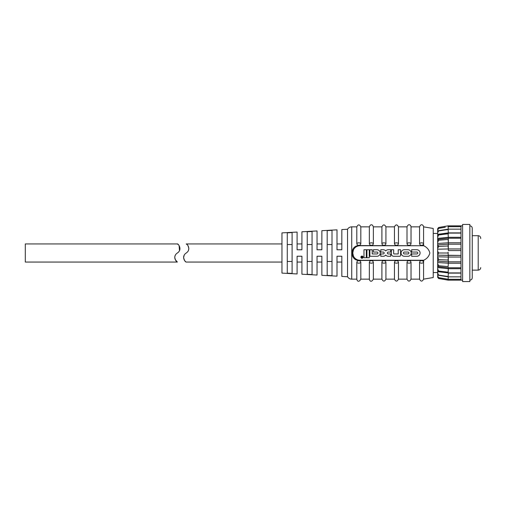 <?xml version="1.0" encoding="UTF-8"?>
<svg xmlns="http://www.w3.org/2000/svg" width="506" height="506" viewBox="0 0 506 506"><rect width="100%" height="100%" fill="white"/><g stroke="black" fill="none" stroke-linecap="round" stroke-linejoin="round"><path stroke-width="0.76" d="M175.127 259.451L177.366 262.051C176.373 261.969 175.506 260.457 174.76 257.529L174.861 258.547M177.366 262.051L25.3 262.051L25.3 243.949L177.366 243.949L178.378 244.708M174.912 256.264L174.76 257.529C174.766 255.663 175.639 254.151 177.366 253C182.792 249.42 178.011 243.386 177.366 243.949M179.105 245.587L179.497 250.653M178.839 251.735L178.321 252.298M175.411 254.992L174.924 256.226M448.038 280.141L448.189 279.312L448.139 280.141M437.658 275.795L437.658 277.332L438.664 278.521L448.139 280.153L462.604 280.153M448.272 276.839L448.139 279.312L438.285 277.623L445.318 278.762L438.664 277.649L437.658 275.979L437.658 274.461M437.658 275.58L437.658 276.902L438.285 277.623M460.991 273.12L448.329 273.12L448.152 276.839L437.943 275.213L445.318 276.099L438.664 275.112L437.658 273.126L437.658 273.828M437.658 270.653L437.658 267.585L437.658 268.907L438.664 271.033L448.139 272.203L448.329 268.705L448.177 272.911L437.722 271.475L437.658 270.653L437.943 275.213M448.291 255.385L437.658 255.169L437.658 251.223L438.664 252.987L445.318 253L438.664 253L437.658 254.777L437.658 234.588L438.664 234.942L445.318 234.139L438.664 234.967L437.658 237.093L437.722 234.525L448.177 233.089L460.991 233.089M445.318 234.139L448.139 233.797L448.329 237.295L448.139 233.797C448.139 232.855 448.202 232.88 448.329 233.886M448.158 235.018L448.177 235.486M445.318 239.667L438.664 240.255L437.658 242.406L437.658 239.332L438.664 240.224L448.139 239.42L448.329 242.779L448.329 237.295L460.991 237.295M438.664 246.378L437.658 248.433L437.658 245.005L438.664 246.378L445.318 246.099L438.664 246.409L438.285 246.814M448.139 252.658L448.145 252.146M448.139 252.228L448.139 252.614M445.261 259.901L448.139 260.027L448.329 261.703L448.329 257.042L448.139 259.407M460.991 263.221L448.329 263.221L448.139 266.58L448.329 263.234M437.658 271.412L437.722 269.413M448.329 267.402L448.329 268.705L460.991 268.705M445.318 253L448.139 253L448.329 257.042L460.991 257.042M448.316 250.584L460.991 250.59L448.316 250.584L448.329 244.297L448.139 245.973L445.318 246.099M437.658 244.885L448.265 244.183L460.991 244.183M437.658 239.325L448.215 238.218L460.991 238.218M448.329 233.089L448.152 229.161L460.991 229.161M448.272 229.161L448.139 226.688L460.991 226.688M448.189 226.688L448.145 226.081M448.139 225.847L460.991 225.847L460.991 280.153M448.164 230.591L448.189 231.09M469.846 225.847C471.307 225.986 472.117 226.796 472.256 228.257L472.256 277.743C472.117 279.204 471.307 280.014 469.846 280.153M480.7 238.516L480.7 238.193C480.555 236.681 479.72 235.847 478.208 235.701L478.208 270.128C479.454 270.046 480.264 269.401 480.63 268.205C480.264 269.401 479.454 270.046 478.208 270.128L472.256 270.128M462.604 253L462.604 281.564L469.846 281.564L469.846 224.436L462.604 224.436L462.604 253M187.226 244.708L186.221 243.949C186.866 243.392 191.647 249.414 186.221 253C184.494 254.145 183.621 255.656 183.608 257.529L184.266 254.992M183.71 258.547L183.608 257.529C184.355 260.457 185.228 261.969 186.221 262.051L281.969 262.051M186.221 243.949L281.969 243.949M337.002 243.949L341.828 243.949M317.047 243.949L321.873 243.949M297.092 243.949L301.918 243.949M361.48 256.365A0.974 0.974 0 0 0 362.011 258.168A0.974 0.974 0 0 0 362.486 256.333A0.974 0.974 0 0 0 361.499 256.359L362.283 257.092L361.879 257.75L362.296 257.75L362.435 256.453L362.435 257.877L361.879 257.877A0.392 0.392 0 0 1 361.486 257.484A0.392 0.392 0 0 1 361.879 257.092L361.48 256.365M407.944 253.949A0.949 0.949 0 0 0 408.892 253A0.949 0.949 0 0 0 407.944 252.051L404.351 252.051A0.949 0.949 0 0 0 403.402 253A0.949 0.949 0 0 0 404.351 253.949L407.944 253.949M347.54 229.262L341.828 229.579L341.828 249.781L337.002 249.781L337.002 229.844L321.873 230.679L321.873 249.781L317.047 249.781L317.047 230.951L301.918 231.786L301.918 249.781L297.092 249.781L297.092 232.052L281.969 232.886L281.969 273.113L297.092 273.948L297.092 256.219L301.918 256.219L301.918 274.214L317.047 275.049L317.047 256.219L321.873 256.219L321.873 275.321L337.002 276.156L337.002 256.219L341.828 256.219L341.828 276.421L347.54 276.738L347.54 229.262C348.501 227.713 349.899 226.909 351.721 226.852L351.721 279.148C349.899 279.091 348.501 278.287 347.54 276.738M287.275 273.151L292.101 273.423L287.275 273.151L287.275 232.849L292.101 232.577L292.101 273.423M307.231 274.265L312.057 274.537L307.231 274.265L307.231 231.735L312.057 231.463L312.057 274.537M327.186 275.384L332.012 275.65L327.186 275.384L327.186 230.616L332.012 230.35L332.012 275.65M360.898 257.187A1.113 1.113 0 0 0 362.011 258.3A1.113 1.113 0 0 0 363.125 257.187A1.113 1.113 0 0 0 362.011 256.074A1.113 1.113 0 0 0 360.898 257.187M411.22 253A3.276 3.276 0 0 0 407.944 249.724L404.351 249.724A3.276 3.276 0 0 0 401.081 253A3.276 3.276 0 0 0 404.351 256.276L407.944 256.276A3.276 3.276 0 0 0 411.22 253M417.766 253A0.949 0.949 0 0 1 416.817 253.949L411.637 253.949L411.637 256.276L416.817 256.276A3.276 3.276 0 0 0 420.088 253A3.276 3.276 0 0 0 416.817 249.724L411.637 249.724L411.637 252.051L416.817 252.051A0.949 0.949 0 0 1 417.766 253M384.162 253A0.949 0.949 0 0 1 383.206 253.949L380.778 253.949L380.778 256.276L383.206 256.276A3.276 3.276 0 0 0 385.743 255.075A3.276 3.276 0 0 0 388.279 256.276L390.708 256.276L390.708 253.949L388.279 253.949A0.949 0.949 0 0 1 387.33 253A0.949 0.949 0 0 1 388.279 252.051L390.708 252.051L390.708 249.724L388.279 249.724A3.276 3.276 0 0 0 385.743 250.925A3.276 3.276 0 0 0 383.206 249.724L380.778 249.724L380.778 252.051L383.206 252.051A0.949 0.949 0 0 1 384.162 253M377.919 253A0.949 0.949 0 0 1 376.97 253.949L372.214 253.949L372.214 249.724L369.892 249.724L369.892 256.276L376.97 256.276A3.276 3.276 0 0 0 380.246 253A3.276 3.276 0 0 0 376.97 249.724L373.377 249.724L373.377 252.051L376.97 252.051A0.949 0.949 0 0 1 377.919 253M352.771 253L353.46 256.144A7.16 7.16 0 0 0 359.93 260.242L423.705 260.242C426.963 258.73 429.006 256.314 429.847 253C429.012 249.686 426.963 247.27 423.705 245.758L359.93 245.758A7.16 7.16 0 0 0 353.46 249.856L352.771 253L351.967 252.918L352.733 249.401C354.251 246.586 356.648 245.309 359.93 245.568L423.705 245.758L423.573 243.531C423.452 244.651 422.795 245.258 421.599 245.353L421.599 245.353M351.721 279.148L356.793 279.148L356.793 262.469C356.913 261.349 357.571 260.742 358.767 260.647L358.843 260.647C360.038 260.742 360.696 261.349 360.816 262.469L360.816 279.148L369.342 279.148L369.342 262.469C369.462 261.349 370.12 260.742 371.315 260.647L371.391 260.647C372.587 260.742 373.245 261.349 373.365 262.469L373.365 279.148L381.897 279.148L381.897 262.469C382.017 261.349 382.675 260.742 383.871 260.647L383.946 260.647C385.136 260.742 385.793 261.349 385.92 262.469L385.92 279.148L394.446 279.148L394.446 262.469C394.566 261.349 395.224 260.742 396.419 260.647L396.495 260.647C397.691 260.742 398.348 261.349 398.469 262.469L398.469 279.148L407.001 279.148L407.001 262.469C407.121 261.349 407.779 260.742 408.974 260.647L409.05 260.647C410.239 260.742 410.897 261.349 411.024 262.469L411.024 279.148L419.55 279.148L419.55 262.469C419.67 261.349 420.328 260.742 421.523 260.647L421.599 260.647C422.795 260.742 423.452 261.349 423.573 262.469L423.573 279.148L433.231 277.541L433.231 228.459L423.573 226.852L423.573 243.531C422.232 242.595 420.891 242.595 419.55 243.531C419.676 244.651 420.334 245.258 421.523 245.353M352.201 255.062L352.733 256.599L352.062 251.653M355.231 259.445L358.836 260.432M423.705 260.242L423.573 262.469C422.232 263.405 420.891 263.405 419.55 262.469M423.573 260.432L359.93 260.432C356.654 260.698 354.257 259.42 352.733 256.599L353.46 256.144M437.658 263.594L437.658 262.519L437.658 263.594L438.664 265.745L445.318 266.333L438.664 265.776L437.658 266.668L437.658 263.594M437.658 257.567L437.658 260.995L437.658 256.801L438.664 259.591L445.318 259.901L438.898 259.635M408.974 245.353L408.974 245.353C407.779 245.258 407.121 244.651 407.001 243.531C408.342 242.595 409.683 242.595 411.024 243.531L411.024 226.852L419.55 226.852L419.55 243.531M396.419 245.353L396.419 245.353C395.23 245.258 394.572 244.651 394.446 243.531C395.787 242.595 397.128 242.595 398.469 243.531L398.469 226.852L407.001 226.852L407.001 243.531M411.024 243.531C410.904 244.651 410.246 245.258 409.05 245.353M383.871 245.353L383.871 245.353C382.675 245.258 382.017 244.651 381.897 243.531C383.238 242.595 384.579 242.595 385.92 243.531L385.92 226.852L394.446 226.852L394.446 243.531M398.469 243.531C398.348 244.651 397.691 245.258 396.495 245.353M371.315 245.353L371.315 245.353C370.126 245.258 369.469 244.651 369.342 243.531C370.689 242.595 372.03 242.595 373.365 243.531L373.365 226.852L381.897 226.852L381.897 243.531M385.92 243.531C385.8 244.651 385.142 245.258 383.946 245.353M358.767 245.353L358.767 245.353C357.571 245.258 356.913 244.651 356.793 243.531C358.134 242.595 359.475 242.595 360.816 243.531L360.816 226.852L369.342 226.852L369.342 243.531M373.365 243.531C373.245 244.651 372.587 245.258 371.391 245.353M351.721 226.852L356.793 226.852L356.793 243.531M360.816 243.531C360.696 244.651 360.038 245.258 358.843 245.353M353.46 249.856L352.733 249.401M360.816 262.469C359.475 263.405 358.134 263.405 356.793 262.469M373.365 262.469C372.024 263.405 370.683 263.405 369.342 262.469M385.92 262.469C384.579 263.405 383.238 263.405 381.897 262.469M398.469 262.469C397.128 263.405 395.787 263.405 394.446 262.469M411.024 262.469C409.683 263.405 408.336 263.405 407.001 262.469M366.3 257.75L366.3 249.724L363.978 249.724L363.978 257.75L366.3 257.75M400.55 255.429L400.55 249.724L398.228 249.724L398.228 253.949L394.085 253.949A0.424 0.424 0 0 1 393.662 253.525L393.662 249.724L391.34 249.724L391.34 253.949A2.321 2.321 0 0 0 393.662 256.276L399.708 256.276A0.848 0.848 0 0 0 400.55 255.429M369.26 257.75L369.26 249.724L366.939 249.724L366.939 257.75L369.26 257.75M332.012 230.35L327.186 230.616M312.057 231.463L307.231 231.735M292.101 232.577L287.275 232.849M287.275 244.537L292.101 244.537M292.101 261.463L287.275 261.463M307.231 244.537L312.057 244.537M312.057 261.463L307.231 261.463M327.186 244.537L332.012 244.537M332.012 261.463L327.186 261.463M301.918 249.781L300.956 249.781M298.129 249.781L297.092 249.781M297.092 256.219L298.129 256.219M300.956 256.219L301.918 256.219M321.873 249.781L320.905 249.781M318.084 249.781L317.047 249.781M317.047 256.219L318.084 256.219M320.905 256.219L321.873 256.219M341.828 249.781L340.861 249.781M338.04 249.781L337.002 249.781M337.002 256.219L338.04 256.219M340.861 256.219L341.828 256.219M185.727 261.728L184.804 260.856M184.766 260.811L183.975 259.451M188.586 250.053L188.827 248.332L187.954 245.581M480.63 268.205L480.7 267.617M448.177 270.514L448.158 270.982M442.579 259.812L442.902 259.825M443.528 246.15L443.016 246.169M442.276 246.207L441.732 246.226M448.139 246.593L448.329 248.958L460.991 248.958M448.329 242.766L460.991 242.779M437.658 228.731L437.658 230.205L437.658 228.731L438.664 227.479L447.936 225.878M445.318 227.238L438.285 228.377L445.318 227.238L438.664 228.351L437.658 230.021L437.658 229.098L437.658 230.42M460.991 232.88L448.329 232.88L437.658 234.341L437.658 232.874L438.664 230.907L445.318 229.901L437.658 231.097L437.658 232.874L437.943 230.787L448.152 229.161M448.329 244.297L448.329 242.779L437.658 243.481L437.658 242.406M448.329 255.41L460.991 255.41L437.658 255.176L437.658 256.801L448.329 257.042M437.658 261.115L448.265 261.817L460.991 261.817M438.664 259.591L437.658 260.995L437.658 262.519L448.329 263.221L448.329 261.703M448.329 268.705L437.658 267.585L437.658 266.276L437.658 266.668L448.215 267.782L460.991 267.782M445.318 271.861L438.664 271.058L437.722 271.475M437.658 271.659L448.329 272.911M438.664 228.351L437.658 229.098M437.658 230.021L437.658 231.539M448.139 229.484L445.318 229.901M437.658 234.341L437.658 235.347M437.658 237.093L437.658 238.415L448.329 237.295M437.658 248.433L437.658 249.199L448.329 248.958M448.139 266.58L445.318 266.333M448.139 276.516L445.318 276.099M448.139 279.23L445.318 278.762M437.658 276.902L437.658 275.979M438.639 278.515L437.658 277.332M352.771 253.082L351.967 253.082M472.256 235.701L478.208 235.701M437.658 272.506L433.231 272.576M437.658 233.494L433.231 233.424M423.573 226.852C423.592 225.587 421.289 222.792 419.55 226.852M419.55 279.148C420.891 281.747 422.232 281.747 423.573 279.148M356.793 279.148C356.844 280.033 358.356 283.442 360.816 279.148M369.342 279.148C369.393 280.033 370.911 283.442 373.365 279.148M381.897 279.148C383.238 281.747 384.579 281.747 385.92 279.148M394.446 279.148C395.787 281.747 397.128 281.747 398.469 279.148M407.001 279.148C408.342 281.747 409.683 281.747 411.024 279.148M411.024 226.852C411.043 225.587 408.74 222.792 407.001 226.852M398.469 226.852C397.128 224.253 395.787 224.253 394.446 226.852M385.92 226.852C384.579 224.253 383.238 224.253 381.897 226.852M373.365 226.852L372.65 225.309C372.258 225.094 370.715 223.582 369.342 226.852M360.816 226.852C359.475 224.253 358.134 224.253 356.793 226.852M297.092 262.051L301.918 262.051M317.047 262.051L321.873 262.051M337.002 262.051L341.828 262.051M460.991 225.847L462.604 225.847M448.183 272.911L460.991 272.911M448.152 276.839L460.991 276.839M448.139 279.312L460.991 279.312M438.664 227.479L437.658 228.668"/></g></svg>
